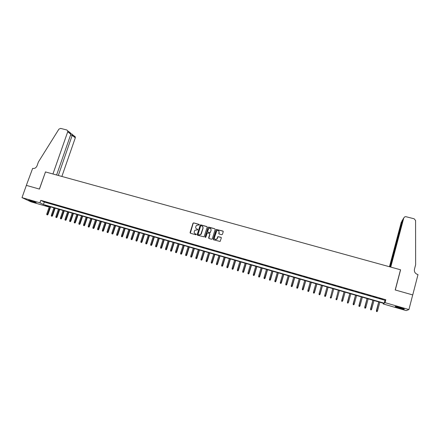 <?xml version="1.0" encoding="UTF-8"?>
<svg xmlns="http://www.w3.org/2000/svg" width="440" height="440" viewBox="0 0 440 440"><rect width="100%" height="100%" fill="white"/><g stroke="black" fill="none" stroke-linecap="round" stroke-linejoin="round"><path stroke-width="0.66" d="M199.32 224.84L199.078 224.378L193.672 222.865L193.001 223.245L190.075 232.568L190.421 233.228L195.833 234.768L196.306 234.504L195.36 233.838C194.403 233.459 194.029 232.749 194.249 231.715L194.876 230.263L197.725 229.818L197.571 229.202L196.867 229.004C195.91 228.63 195.542 227.92 195.756 226.886L196.361 225.462L199.32 224.84M199.271 224.516L193.787 222.97L193.221 223.157L190.311 233.184M196.24 234.157L195.36 233.838M197.758 229.328L196.867 229.004M399.245 308.072L395.241 306.675C394.796 306.245 396.462 306.554 400.252 307.593L404.267 308.99C404.695 309.419 403.024 309.111 399.245 308.072M34.238 202.312L28.556 200.261L30.514 200.569L36.207 202.62L34.238 202.312M221.744 234.729L222.426 234.35L223.234 231.704L222.877 231.033L216.249 229.444L213.174 239.124L213.532 239.795L220.127 241.45L221.32 237.947L220.963 237.276L217.85 236.638L216.645 239.256C215.144 239.828 214.39 239.316 214.401 237.716L216.772 230.808C218.29 230.159 219.06 230.654 219.082 232.287L218.763 233.321L219.12 233.992L221.744 234.729M22 197.637L26.362 185.378L39.446 189.09L45.485 171.936L400.51 269.781L395.202 289.96L412.709 294.927L408.925 309.562L406.247 310.618L383.18 303.93L383.917 303.418L45.05 205.26L48.444 206.877L30.982 201.817L22 197.637L39.919 202.823L43.439 204.496L384.263 303.177L385.033 302.649L408.925 309.562M40.788 200.343L44.297 202.043L385.022 300.311L385.798 299.745L40.788 200.343L39.919 202.823M385.798 299.745L385.033 302.649M207.169 227.205L206.816 226.545L200.772 224.857L200.222 225.016L197.181 234.586L197.532 235.252L204.094 236.841L207.169 227.205M208.742 227.084L214.819 228.784L215.177 229.449L212.273 238.865L211.591 239.245L208.984 238.502L208.632 237.831L209.814 234.014L209.457 233.349L207.213 232.991L205.827 237.21L205.106 237.006L208.208 227.222L214.819 228.784M47.311 202.56L44.556 201.768L47.311 202.56M51.909 203.885L49.148 203.088L51.909 203.885M56.535 205.216L53.757 204.419L56.535 205.216M61.171 206.553L58.388 205.75L61.171 206.553M65.83 207.895L63.03 207.091L65.83 207.895M70.505 209.242L67.694 208.434L70.505 209.242M75.196 210.595L72.38 209.787L75.196 210.595M79.91 211.954L77.077 211.139L79.91 211.954M84.634 213.318L81.796 212.498L84.634 213.318M89.386 214.687L86.532 213.868L89.386 214.687M94.155 216.062L91.289 215.237L94.155 216.062M98.939 217.443L96.063 216.612L98.939 217.443M103.741 218.829L100.859 217.993L103.741 218.829M108.564 220.215L105.672 219.384L108.564 220.215M113.41 221.612L110.501 220.776L113.41 221.612M118.272 223.014L115.352 222.173L118.272 223.014M123.156 224.422L120.225 223.575L123.156 224.422M128.057 225.836L125.114 224.983L128.057 225.836M132.974 227.255L130.02 226.402L132.974 227.255M137.918 228.679L134.948 227.821L137.918 228.679M142.874 230.109L139.898 229.246L142.874 230.109M147.857 231.545L144.864 230.681L147.857 231.545M152.856 232.986L149.853 232.117L152.856 232.986M157.878 234.432L154.864 233.563L157.878 234.432M162.916 235.884L159.891 235.01L162.916 235.884M167.976 237.341L164.94 236.467L167.976 237.341M173.058 238.805L170.005 237.93L173.058 238.805M178.162 240.279L175.098 239.393L178.162 240.279M183.282 241.753L180.208 240.867L183.282 241.753M188.43 243.238L185.339 242.347L188.43 243.238M193.595 244.728L190.493 243.832L193.595 244.728M198.781 246.219L195.668 245.322L198.781 246.219M203.99 247.72L200.86 246.818L203.99 247.72M209.215 249.227L206.074 248.325L209.215 249.227M214.467 250.745L211.316 249.832L214.467 250.745M219.742 252.263L216.573 251.35L219.742 252.263M225.032 253.787L221.854 252.874L225.032 253.787M230.351 255.321L227.156 254.403L230.351 255.321M235.686 256.861L232.48 255.937L235.686 256.861M241.049 258.406L237.831 257.477L241.049 258.406M246.433 259.957L243.199 259.023L246.433 259.957M251.84 261.514L248.589 260.579L251.84 261.514M257.263 263.082L254.007 262.141L257.263 263.082M262.719 264.649L259.44 263.709L262.719 264.649M268.191 266.228L264.902 265.281L268.191 266.228M273.686 267.812L270.386 266.86L273.686 267.812M279.207 269.406L275.891 268.45L279.207 269.406M284.752 271.002L281.424 270.045L284.752 271.002M290.318 272.608L286.974 271.645L290.318 272.608M295.911 274.219L292.55 273.251L295.911 274.219M301.527 275.836L298.155 274.868L301.527 275.836M307.164 277.464L303.776 276.485L307.164 277.464M312.829 279.098L309.425 278.113L312.829 279.098M318.516 280.737L315.101 279.752L318.516 280.737M324.225 282.381L320.798 281.391L324.225 282.381M329.962 284.036L326.519 283.041L329.962 284.036M335.726 285.698L332.266 284.697L335.726 285.698M341.512 287.364L338.036 286.363L341.512 287.364M347.325 289.041L343.8 288.156L347.325 289.041M353.161 290.725L349.608 289.828L353.161 290.725M359.024 292.413L355.443 291.511L359.024 292.413M364.909 294.107L361.3 293.2L364.909 294.107M370.821 295.812L367.186 294.894L370.821 295.812M376.761 297.528L373.098 296.599L376.761 297.528M379.033 298.309L382.729 299.244L379.033 298.309M383.356 303.259L383.18 303.93M48.642 206.305L48.444 206.877M44.297 202.043L43.439 204.496M385.022 300.311L384.263 303.177M196.323 228.734L196.983 229.103M194.849 233.591L195.476 233.931M207.075 226.716L200.888 224.956L200.338 225.121L197.412 235.202M201.108 225.737L200.64 226.001L198.077 234.212L198.319 234.68L199.062 234.889L200.756 234.443L202.972 228.069C203.187 227.029 202.813 226.325 201.85 225.946L201.108 225.737M202.56 226.353L203.082 228.162L201.333 233.783L200.865 234.537L199.177 234.982L198.435 234.773M209.71 233.508L209.919 234.108L208.846 238.441M208.846 227.183L208.17 227.557L205.282 237.441M211.035 230.06C210.991 228.388 210.21 227.915 208.681 228.641L207.609 231.462L207.961 232.128L209.682 232.617L210.359 232.238L211.139 230.159L210.716 228.652M211.139 230.159L210.304 232.59L208.065 232.227M218.779 230.901L219.175 232.381L218.95 233.91M214.858 239.261L216.744 239.344L217.173 238.502M221.227 237.452L217.948 236.726L217.272 238.59M223.152 231.226L216.348 229.537L213.389 239.729M46.827 214.72L47.509 214.951L46.827 214.72L46.778 213.989L47.998 214.412L50.622 206.877M47.284 214.852L50.199 206.756M46.778 213.989L49.385 206.52M47.998 214.412L47.509 214.951M34.733 201.977L30.195 200.475M29.783 200.365L35.123 202.131M402.98 308.462L396.66 306.675M396.231 306.592L401.742 308.248M61.87 176.451L75.306 137.83L72.297 135.427L70.587 134.992M58.328 175.472L72.446 134.64L75.345 136.961L75.306 137.83M45.419 171.913L52.938 173.987L67.722 131.78L67.76 130.883L66.853 129.987L60.621 128.398L58.911 129.145L38.396 161.992L37.021 165.869C36.096 167.877 34.639 168.718 32.648 168.394L26.334 185.372L39.375 189.068L45.48 171.952M56.612 174.999L70.84 134.266L67.722 131.78M74.459 136.087L75.345 136.961M69.355 131.995L70.763 133.293L70.84 134.266M72.16 134.151L72.446 134.64M403.777 217.927L404.905 216.75L406.01 216.711L414.167 218.796L415.58 220.523L415.635 264.693L414.442 269.297C414.062 271.81 415.135 273.548 417.665 274.511L418 274.599L412.742 294.932L395.291 289.988L400.598 269.803L390.736 267.086L403.777 217.927L402.776 219.593L390.209 266.943M389.961 266.871L402.309 220.369L401.808 221.199M389.455 266.734L401.346 221.964M402.765 219.621L402.55 220.429M403.271 218.763L402.776 219.593M51.365 216.051L52.041 216.282L51.365 216.051L51.31 215.32L52.531 215.743L55.154 208.186M51.816 216.183L54.731 208.065M51.31 215.32L53.911 207.829M52.531 215.743L52.041 216.282M55.913 217.382L56.59 217.619L55.913 217.382L55.864 216.656L57.079 217.074L59.697 209.506M56.37 217.52L59.279 209.385M55.864 216.656L58.46 209.149M57.079 217.074L56.59 217.619M60.478 218.724L61.155 218.955L60.478 218.724L60.429 217.993L61.644 218.411L64.257 210.826M60.94 218.856L63.85 210.711M60.429 217.993L63.025 210.469M61.644 218.411L61.155 218.955M65.065 220.072L65.742 220.303L65.065 220.072L65.016 219.335L66.225 219.758L68.838 212.152M65.527 220.204L68.437 212.036M65.016 219.335L67.606 211.799M66.225 219.758L65.742 220.303M69.669 221.419L70.34 221.65L69.669 221.419L69.619 220.688L70.829 221.106L73.436 213.483M70.131 221.556L73.04 213.373M69.619 220.688L72.21 213.131M70.829 221.106L70.34 221.65M74.288 222.778L74.96 223.009L74.288 222.778L74.239 222.041L75.449 222.459L78.05 214.825M74.751 222.91L77.66 214.709M74.239 222.041L76.824 214.467M75.449 222.459L74.96 223.009M78.93 224.136L79.596 224.367L78.93 224.136L78.881 223.399L80.08 223.817L82.682 216.167M79.392 224.274L82.297 216.051M78.881 223.399L81.461 215.809M80.08 223.817L79.596 224.367M83.584 225.506L84.249 225.737L83.584 225.506L83.534 224.763L84.739 225.181L87.335 217.509M84.051 225.638L86.955 217.399M83.534 224.763L86.114 217.157M84.739 225.181L84.249 225.737M88.259 226.875L88.924 227.106L88.259 226.875L88.209 226.138L89.408 226.551L92.004 218.862M88.726 227.013L91.63 218.757M88.209 226.138L90.788 218.51M89.408 226.551L88.924 227.106M92.95 228.25L93.616 228.481L92.95 228.25L92.906 227.513L94.1 227.926L96.69 220.22M93.423 228.388L96.322 220.115M92.906 227.513L95.475 219.868M94.1 227.926L93.616 228.481M97.663 229.636L98.324 229.862L97.663 229.636L97.614 228.894L98.808 229.306L101.392 221.584M98.131 229.774L101.035 221.48M97.614 228.894L100.183 221.232M98.808 229.306L98.324 229.862M102.388 231.022L103.048 231.253L102.388 231.022L102.344 230.28L103.532 230.692L106.117 222.954M102.867 231.16L105.765 222.849M102.344 230.28L104.907 222.602M103.532 230.692L103.048 231.253M107.14 232.414L107.795 232.645L107.14 232.414L107.091 231.671L108.279 232.084L110.858 224.323M107.613 232.556L110.512 224.224M107.091 231.671L109.654 223.977M108.279 232.084L107.795 232.645M111.903 233.811L112.563 234.042L111.903 233.811L111.859 233.068L113.042 233.481L115.616 225.704M112.382 233.954L115.275 225.605M111.859 233.068L114.417 225.357M113.042 233.481L112.563 234.042M116.688 235.219L117.343 235.444L116.688 235.219L116.644 234.471L117.821 234.878L120.395 227.09M117.167 235.356L120.059 226.99M116.644 234.471L119.196 226.743M117.821 234.878L117.343 235.444M121.49 236.627L122.144 236.852L121.49 236.627L121.446 235.879L122.623 236.286L125.191 228.476M121.974 236.77L124.867 228.382M121.446 235.879L123.998 228.129M122.623 236.286L122.144 236.852M126.313 238.04L126.968 238.266L126.313 238.04L126.269 237.292L127.441 237.699L130.009 229.873M126.797 238.183L129.685 229.779M126.269 237.292L128.816 229.526M127.441 237.699L126.968 238.266M131.153 239.459L131.802 239.69L131.153 239.459L131.109 238.711L132.281 239.118L134.844 231.275M131.643 239.602L134.53 231.181M131.109 238.711L133.656 230.929M132.281 239.118L131.802 239.69M136.015 240.889L136.664 241.115L136.015 240.889L135.971 240.136L137.137 240.543L139.695 232.678M136.505 241.032L139.387 232.59M135.971 240.136L138.512 232.337M137.137 240.543L136.664 241.115M140.894 242.319L141.543 242.545L140.894 242.319L140.85 241.566L142.016 241.973L144.568 234.091M141.383 242.462L144.265 234.003M140.85 241.566L143.391 233.75M142.016 241.973L141.543 242.545M145.794 243.755L146.438 243.98L145.794 243.755L145.75 243.001L146.911 243.408L149.463 235.505M146.284 243.903L149.166 235.422M145.75 243.001L148.286 235.164M146.911 243.408L146.438 243.98M150.711 245.201L151.355 245.427L150.711 245.201L150.667 244.442L151.822 244.849L154.374 236.929M151.206 245.344L154.083 236.847M150.667 244.442L153.197 236.588M151.822 244.849L151.355 245.427M155.65 246.648L156.288 246.873L155.65 246.648L155.606 245.889L156.761 246.296L159.302 238.359M156.145 246.796L159.022 238.277M155.606 245.889L158.131 238.018M156.761 246.296L156.288 246.873M160.606 248.105L161.244 248.325L160.606 248.105L160.567 247.346L161.711 247.748L164.252 239.795M161.101 248.248L163.977 239.712M160.567 247.346L163.086 239.454M161.711 247.748L161.244 248.325M165.583 249.563L166.221 249.788L165.583 249.563L165.545 248.804L166.689 249.205L169.224 241.23M166.084 249.711L168.955 241.153M165.545 248.804L168.058 240.895M166.689 249.205L166.221 249.788M170.583 251.031L171.215 251.251L170.583 251.031L170.538 250.267L171.683 250.668L174.213 242.677M171.083 251.174L173.954 242.6M170.538 250.267L173.052 242.341M171.683 250.668L171.215 251.251M175.599 252.5L176.231 252.725L175.599 252.5L175.555 251.74L176.693 252.137L179.223 244.129M176.099 252.648L178.97 244.057M175.555 251.74L178.068 243.793M176.693 252.137L176.231 252.725M180.637 253.979L181.264 254.199L180.637 253.979L180.593 253.215L181.731 253.616L184.25 245.586M181.137 254.128L184.008 245.514M180.593 253.215L183.101 245.251M181.731 253.616L181.264 254.199M185.691 255.464L186.318 255.684L185.691 255.464L185.653 254.7L186.786 255.096L189.305 247.049M186.197 255.613L189.063 246.978M185.653 254.7L188.155 246.714M186.786 255.096L186.318 255.684M190.768 256.954L191.395 257.175L190.768 256.954L190.729 256.185L191.857 256.586L194.37 248.518M191.279 257.103L194.145 248.452M190.729 256.185L193.226 248.182M191.857 256.586L191.395 257.175M195.866 258.451L196.493 258.671L195.866 258.451L195.828 257.68L196.955 258.077L199.463 249.992M196.378 258.599L199.243 249.926M195.828 257.68L198.319 249.662M196.955 258.077L196.493 258.671M200.987 259.952L201.608 260.172L200.987 259.952L200.948 259.182L202.07 259.578L204.573 251.471M201.498 260.101L204.358 251.411M200.948 259.182L203.434 251.141M202.07 259.578L201.608 260.172M206.129 261.459L206.745 261.679L206.129 261.459L206.09 260.689L207.207 261.085L209.704 252.956M206.641 261.613L209.501 252.896M206.09 260.689L208.571 252.632M207.207 261.085L206.745 261.679M211.288 262.971L211.904 263.192L211.288 262.971L211.25 262.202L212.361 262.592L214.858 254.452M211.805 263.126L214.66 254.392M211.25 262.202L213.73 254.122M212.361 262.592L211.904 263.192M216.469 264.495L217.085 264.71L216.469 264.495L216.431 263.72L217.542 264.11L220.033 255.948M216.986 264.649L219.841 255.893M216.431 263.72L218.906 255.624M217.542 264.11L217.085 264.71M221.672 266.019L222.288 266.239L221.672 266.019L221.634 265.243L222.739 265.639L225.225 257.455M222.195 266.173L225.044 257.4M221.634 265.243L224.103 257.131M222.739 265.639L222.288 266.239M226.897 267.553L227.507 267.773L226.897 267.553L226.859 266.778L227.959 267.168L230.445 258.962M227.42 267.707L230.263 258.913M226.859 266.778L229.323 258.643M227.959 267.168L227.507 267.773M232.139 269.093L232.749 269.308L232.139 269.093L232.106 268.312L233.2 268.703L235.681 260.48M232.667 269.247L235.51 260.43M232.106 268.312L234.564 260.161M233.2 268.703L232.749 269.308M237.407 270.639L238.013 270.853L237.407 270.639L237.375 269.858L238.464 270.248L240.939 262.004M237.936 270.793L240.779 261.96M237.375 269.858L239.828 261.685M238.464 270.248L238.013 270.853M242.698 272.19L243.304 272.404L242.698 272.19L242.66 271.409L243.749 271.794L246.219 263.533M243.227 272.344L246.065 263.489M242.66 271.409L245.113 263.214M243.749 271.794L243.304 272.404M248.006 273.746L248.611 273.961L248.006 273.746L247.973 272.965L249.056 273.35L251.521 265.072M248.54 273.906L251.372 265.029M247.973 272.965L250.415 264.748M249.056 273.35L248.611 273.961M253.341 275.314L253.941 275.528L253.341 275.314L253.303 274.527L254.386 274.912L256.845 266.613M253.875 275.468L256.707 266.574M253.303 274.527L255.745 266.294M254.386 274.912L253.941 275.528M258.693 276.887L259.292 277.096L258.693 276.887L258.66 276.1L259.738 276.48L262.19 268.158M259.232 277.041L262.059 268.125M258.66 276.1L261.096 267.845M259.738 276.48L259.292 277.096M264.072 278.46L264.666 278.674L264.072 278.46L264.038 277.673L265.111 278.058L267.559 269.714M264.611 278.619L267.438 269.682M264.038 277.673L266.464 269.401M265.111 278.058L264.666 278.674M269.467 280.044L270.061 280.258L269.467 280.044L269.434 279.257L270.507 279.637L272.949 271.277M270.012 280.203L272.833 271.244M269.434 279.257L271.86 270.963M270.507 279.637L270.061 280.258M274.89 281.639L275.478 281.848L274.89 281.639L274.857 280.846L275.924 281.226L278.361 272.844M275.435 281.798L278.256 272.817M274.857 280.846L277.277 272.531M275.924 281.226L275.478 281.848M280.335 283.234L280.923 283.443L280.335 283.234L280.302 282.442L281.364 282.821L283.795 274.417M280.88 283.393L283.695 274.389M280.302 282.442L282.716 274.109M281.364 282.821L280.923 283.443M285.802 284.84L286.385 285.048L285.802 284.84L285.769 284.042L286.825 284.422L289.25 276.001M286.347 284.999L289.163 275.974M285.769 284.042L288.178 275.688M286.825 284.422L286.385 285.048M291.291 286.451L291.874 286.66L291.291 286.451L291.258 285.654L292.309 286.033L294.729 277.585M291.841 286.611L294.652 277.563M291.258 285.654L293.661 277.277M292.309 286.033L291.874 286.66M296.802 288.068L297.385 288.277L296.802 288.068L296.775 287.27L297.82 287.645L300.234 279.18M297.358 288.228L300.163 279.158M296.775 287.27L299.173 278.872M297.82 287.645L297.385 288.277M302.341 289.691L302.918 289.9L302.341 289.691L302.308 288.893L303.353 289.267L305.762 280.781M302.891 289.856L305.701 280.764M302.308 288.893L304.7 280.473M303.353 289.267L302.918 289.9M307.895 291.324L308.473 291.527L307.895 291.324L307.868 290.521L308.908 290.895L311.311 282.387M308.457 291.484L311.256 282.375M307.868 290.521L310.255 282.084M308.908 290.895L308.473 291.527M313.478 292.958L314.055 293.166L313.478 292.958L313.451 292.16L314.485 292.534L316.882 284.004M314.039 293.123L316.839 283.993M313.451 292.16L315.832 283.701M314.485 292.534L314.055 293.166M319.088 294.602L319.66 294.811L319.088 294.602L319.061 293.805L320.089 294.173L322.476 285.626M319.649 294.767L322.443 285.615M319.061 293.805L321.437 285.324M320.089 294.173L319.66 294.811M324.715 296.257L325.286 296.461L324.715 296.257L324.693 295.455L325.716 295.823L328.097 287.254M325.281 296.423L328.075 287.243M324.693 295.455L327.058 286.952M325.716 295.823L325.286 296.461M331.364 297.479L333.74 288.888L331.364 297.479L330.935 298.122L330.368 297.913L330.935 298.122M330.368 297.952L332.706 288.585M330.368 297.913L330.347 297.11L331.364 297.407L330.935 298.084M337.034 299.145L339.411 290.527L337.034 299.145L336.611 299.783L336.05 299.58L336.611 299.783M336.045 299.618L338.382 290.23M336.05 299.58L336.023 298.777L337.046 299.074L336.617 299.75M341.743 301.29L342.326 301.422L341.743 301.29L341.726 300.449L342.755 300.745L345.103 292.177M341.754 301.257L344.075 291.88L341.709 300.509M347.463 302.968L348.051 303.105L347.463 302.968L347.452 302.126L348.486 302.429L350.829 293.838M347.479 302.935L349.8 293.541L347.424 302.187M353.21 304.656L353.804 304.793L353.21 304.656L353.205 303.809L354.244 304.117L356.582 295.504M353.232 304.623L355.542 295.202M353.166 303.87L355.526 295.196M354.244 304.117L353.804 304.793M358.98 306.35L359.584 306.488L358.98 306.35L358.985 305.503L360.025 305.811L362.357 297.176M359.007 306.317L361.317 296.874M358.936 305.564L361.284 296.863M360.025 305.811L359.584 306.488M364.777 308.05L365.387 308.193L364.777 308.05L364.782 307.202L365.833 307.511L368.154 298.854M364.804 308.022L367.109 298.551M364.727 307.257L367.07 298.54M365.833 307.511L365.387 308.193M370.596 309.76L371.217 309.903L370.596 309.76L370.612 308.913L371.663 309.221L373.978 300.542M370.634 309.727L372.928 300.24M370.546 308.963L372.878 300.223M371.663 309.221L371.217 309.903M376.442 311.471L377.069 311.619L376.442 311.471L376.464 310.629L377.52 310.937L379.83 302.236M376.486 311.449L378.774 301.934M376.387 310.679L378.714 301.917M377.52 310.937L377.069 311.619M67.76 130.883L70.763 133.293M72.226 134.167L70.901 133.826"/></g></svg>
